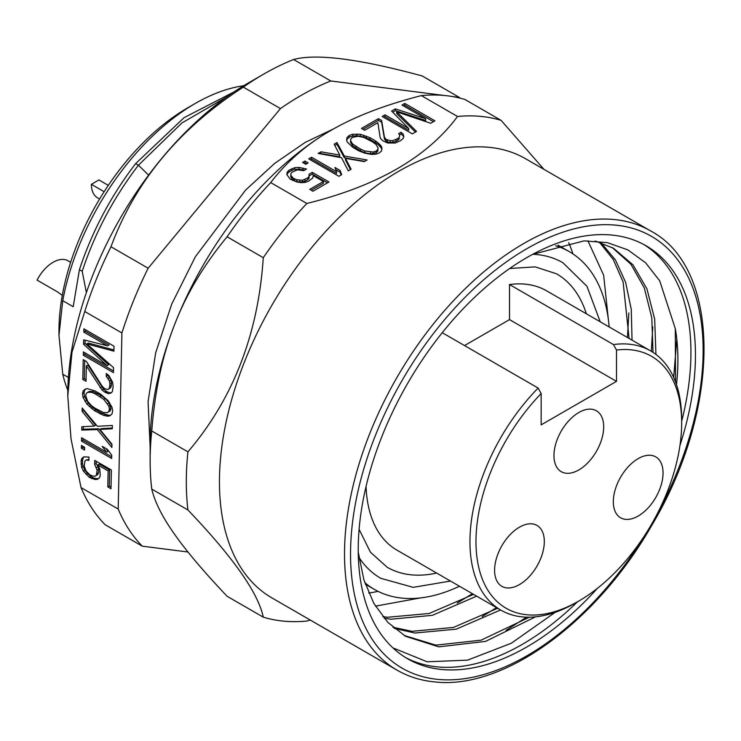 <?xml version="1.0" encoding="UTF-8"?>
<svg xmlns="http://www.w3.org/2000/svg" width="741" height="741" viewBox="0 0 741 741"><rect width="100%" height="100%" fill="white"/><g stroke="black" fill="none" stroke-linecap="round" stroke-linejoin="round"><path stroke-width="1.11" d="M578.823 601.034A145.44 83.965 -60 0 0 681.664 422.916A145.44 83.965 -60 0 0 616.493 350.039L616.493 381.374L541.152 424.871L541.152 393.545A145.44 83.965 -60 0 0 475.981 541.662A145.44 83.965 -60 0 0 541.152 614.53A145.44 83.965 -60 0 0 578.823 601.034L575.813 602.776A149.701 86.428 -60 0 1 500.962 610.186A149.701 86.428 -60 0 1 469.951 541.662A149.701 86.428 -60 0 1 538.142 388.071L541.152 393.545M578.823 469.933A35.16 20.303 120 0 0 601.794 438.95A35.16 20.303 120 0 0 596.403 410.773A35.16 20.303 120 0 0 578.823 412.515A35.16 20.303 120 0 0 555.852 443.498A35.16 20.303 120 0 0 561.243 471.674A35.16 20.303 120 0 0 578.823 469.933M638.186 458.623A35.16 20.303 120 0 0 615.215 489.606A35.16 20.303 120 0 0 620.606 517.783A35.16 20.303 120 0 0 638.186 516.042A35.16 20.303 120 0 0 661.157 485.059A35.16 20.303 120 0 0 655.766 456.882A35.16 20.303 120 0 0 638.186 458.623M519.45 527.175A35.16 20.303 120 0 0 496.489 558.158A35.16 20.303 120 0 0 501.87 586.335A35.16 20.303 120 0 0 519.45 584.593A35.16 20.303 120 0 0 542.421 553.61A35.16 20.303 120 0 0 537.03 525.434A35.16 20.303 120 0 0 519.45 527.175M616.493 350.039L613.474 344.574L509.512 284.544L509.512 319.612L464.533 345.575M616.493 381.374L509.512 319.612M613.474 344.574A149.701 86.428 -60 0 1 650.654 350.901A149.701 86.428 -60 0 1 681.664 419.434L681.664 422.916M442.238 332.7L538.142 388.071M366.073 486.402A149.701 86.428 120 0 0 396.991 550.165L500.962 610.186M650.654 350.901L546.691 290.88A149.701 86.428 120 0 0 509.512 284.544M509.706 268.483L535.206 266.88L556.547 273.809A169.411 97.812 -60 0 1 586.344 313.776M436.644 573.062A169.411 97.812 -60 0 1 387.135 567.236L370.463 552.221L359.098 529.333M358.913 557.325A182.193 105.194 120 0 0 380.744 578.304L413.182 587.344L450.5 581.055M555.676 245.734A194.976 112.576 -60 0 1 569.329 251.662A194.976 112.576 -60 0 1 609.158 326.948M459.457 586.233A194.976 112.576 -60 0 1 374.353 589.382A194.976 112.576 -60 0 1 364.785 582.648M600.201 321.77L586.983 286.313L562.938 262.74A182.193 105.194 120 0 0 532.807 254.274M568.68 242.668A220.021 127.026 -60 0 1 572.895 253.876M378.049 591.364A220.021 127.026 -60 0 1 368.712 593.013M587.9 240.779L603.646 275.198L608.37 319.547M375.437 606.138L420.573 597.904M500.564 609.963L456.252 629.146L414.867 633.027L394.231 628.359M600.96 242.631L615.447 259.952L625.654 282.432L631.276 309.423L632.036 340.156M476.648 596.153L432.364 615.326L390.952 619.217L384.107 618.253M526.545 617.17L506.029 630.415M652.765 326.827L651.358 351.317M496.498 607.611L482.178 616.568M628.84 312.924L627.442 337.498M595.273 240.992L613.631 248.328L633.046 264.917L646.93 288.87L654.683 319.13L655.933 354.42M392.925 627.238L411.94 631.332L453.427 627.432L497.637 608.268M653.025 352.364L651.802 317.759L644.309 287.962L630.943 264.259L612.159 247.503M673.671 377.465L676.69 340.675M555.166 612.344L511.318 643.234L467.599 660.138L427.14 661.787L392.897 647.866M535.474 616.845L485.55 641.4L438.792 646.847L405.568 636.315L387.802 622.347L373.844 603.406L363.877 579.786L358.246 552.175M404.114 635.454L435.856 645.152L481.094 640.168L529.435 617.197M675.542 382.004L675.301 328.68A220.021 127.026 120 0 1 676.496 384.699M629.109 338.461L623.088 281.876L613.279 259.526L599.321 242.103M473.573 594.375L429.104 613.492L387.552 617.262L382.764 616.623M457.178 603.081L472.397 593.698M577.443 601.831A238.454 137.669 -60 0 1 405.373 657.434M679.969 445.36A238.454 137.669 120 0 0 646.059 245.771A238.454 137.669 120 0 0 380.818 439.228A238.454 137.669 120 0 0 407.615 658.777A238.454 137.669 120 0 0 597.413 588.345M532.575 254.376L584.038 240.881L607.342 242.631L627.914 249.921L645.643 262.833L659.712 280.82L675.301 328.68M643.781 244.502A238.454 137.669 -60 0 1 681.664 421.323M650.617 230.923L525.545 158.722A253.579 146.403 120 0 0 488.412 147.255A253.579 146.403 120 0 0 219.447 481.854A253.579 146.403 120 0 0 271.975 597.941L397.037 670.142A253.579 146.403 -60 0 1 381.569 406.624A253.579 146.403 -60 0 1 613.474 219.466A253.579 146.403 -60 0 1 614.863 219.595A253.579 146.403 -60 0 1 650.617 230.923C722.16 268.529 721.28 410.171 651.098 526.499C596.144 622.477 503.769 689.639 435.3 681.97C421.296 680.71 408.541 676.765 397.037 670.142M310.396 620.124L306.848 621.041A277.023 159.936 -60 0 1 284.248 621.19A277.023 159.936 -60 0 1 263.268 617.151C258.285 593.05 233.174 557.325 187.927 509.965A277.023 159.936 -60 0 1 186.306 481.854A277.023 159.936 -60 0 1 187.927 451.862C233.174 398.76 258.285 334.034 263.268 257.683A277.023 159.936 -60 0 1 306.848 203.469C377.206 186.093 427.437 157.101 457.521 116.476A277.023 159.936 -60 0 1 480.131 116.328A277.023 159.936 -60 0 1 501.101 120.366L543.959 169.346M263.268 257.683L227.098 236.805C203.692 265.056 186.121 294.52 174.367 325.197C162.344 355.81 154.813 391.072 151.757 430.984L187.927 451.862M151.757 430.984A277.023 159.936 120 0 0 150.136 460.976A277.023 159.936 120 0 0 151.757 489.088C154.832 502.055 162.362 517.014 174.367 533.983C186.158 550.859 203.738 571.617 227.098 596.273L263.268 617.151M187.927 509.965L151.757 489.088M457.521 116.476L421.36 95.598A277.023 159.936 120 0 1 443.961 95.45A277.023 159.936 120 0 1 464.94 99.489L501.101 120.366M421.36 95.598C384.718 105.009 354.587 116.606 330.958 130.397C307.033 144.078 286.943 161.473 270.678 182.592L306.848 203.469M430.688 123.275L434.921 120.82L404.79 103.425L401.965 105.055L425.686 118.755L395.37 108.862L391.6 111.039L408.736 128.536L385.014 114.846L382.189 116.476L412.32 133.871L416.562 131.426L396.694 111.798L430.688 123.275M390.238 140.697L386.089 139.391L384.468 137.363L381.624 120.496L378.419 118.653L361.469 128.434L364.674 130.286L377.854 122.673L380.189 137.613L381.17 139.271L383.264 141.022L387.589 142.976L395.203 143.022L400.548 140.67L403.206 138.4L403.808 136.566L403.123 134.001L401.029 132.25L398.677 133.612L399.658 135.26L399.529 136.816L397.815 138.548L392.934 140.623L390.238 140.697L390.238 142.439L392.934 142.365L395.935 141.374L395.935 139.632M375.65 140.975L369.879 137.641L360.302 134.288L352.688 134.241L349.224 135.501L347.038 137.502L346.612 139.975L347.121 141.901L352.929 147.431L358.7 150.766L364.776 153.183L371.611 154.415L375.891 154.165L379.364 152.905L381.541 150.905L381.976 148.432L381.467 146.505L379.837 144.486L375.65 140.975L375.65 142.717L369.879 139.382L369.879 137.641M320.973 151.812L318.148 153.443L341.536 157.713L348.279 170.847L351.104 169.217L345.519 158.379L364.294 161.603L367.119 159.973L344.361 156.082L336.979 142.568L334.154 144.208L339.749 155.045L320.973 151.812L320.436 153.869M308.728 158.88L338.869 176.284L341.694 174.654L340.026 170.43L334.895 167.466L336.562 171.69L311.553 157.249L308.728 158.88M302.606 162.418L305.811 164.27L308.163 162.909L304.959 161.056L302.606 162.418M309.006 174.274L309.053 176.469L307.811 177.923L302.458 180.276L296.9 179.785L293.223 178.201L290.787 175.163L290.917 173.607L292.158 172.153L297.512 169.8L303.708 170.671L306.533 169.031L299.049 167.429L294.77 167.679L288.953 170.3L287.239 172.032L286.804 174.506L290.222 179.192L296.937 181.98L300.911 182.647L305.19 182.397L308.191 181.406L312.73 178.044L313.156 175.58L323.419 181.499L309.757 189.381L312.971 191.234L328.976 181.99L312.304 172.366L309.006 174.274M270.678 182.592A277.023 159.936 120 0 0 227.098 236.805M323.391 134.945A255.71 147.635 120 0 0 174.367 325.197A255.71 147.635 120 0 0 150.136 443.572L150.136 460.976M148.617 175.108L138.419 165.234C113.688 197.495 94.941 232.85 82.195 271.289L79.417 269.687L73.202 306.718L62.744 300.689L58.974 335.265L62.744 374.196L68.422 377.475M82.195 271.289L86.382 292.584M451.862 96.45L459.355 97.404L422.194 75.953C359.19 58.845 316.333 53.371 293.603 59.512A277.023 159.936 120 0 0 263.657 74.146A277.023 159.936 120 0 0 243.298 87.123C179.053 128.712 134.945 181.925 110.983 246.772A277.023 159.936 120 0 0 96.487 278.959A277.023 159.936 120 0 0 84.752 311.507L71.97 352.29L67.774 396.083L71.053 439.005L81.038 487.587L118.199 509.039A277.023 159.936 -60 0 0 142.281 546.163L187.982 552.008M118.199 509.039L121.913 332.959A277.023 159.936 -60 0 1 133.639 300.411A277.023 159.936 -60 0 1 148.144 268.223L280.45 108.575A277.023 159.936 -60 0 1 330.764 80.964L444.313 95.487M459.355 97.404A277.023 159.936 -60 0 1 460.068 98.136M142.281 546.163L105.12 524.711A277.023 159.936 120 0 1 91.652 507.863A277.023 159.936 120 0 1 81.038 487.587M293.603 59.512L330.764 80.964M263.657 74.146L248.078 83.14A254.987 147.218 120 0 0 67.774 395.435A254.987 147.218 120 0 0 67.774 395.657M280.45 108.575L243.298 87.123M110.983 246.772L148.144 268.223M121.913 332.959L84.752 311.507M107.112 365.628L83.39 351.929L83.316 355.226L113.456 372.63L113.558 367.675L86.799 343.87L113.901 351.169L114.012 346.214L83.872 328.819L83.807 332.116L107.528 345.815L83.64 339.823L83.548 344.222L107.112 365.628L108.612 364.794L85.058 343.398L83.548 344.222M86.428 361.478L83.224 359.635L82.807 379.438L86.012 381.291L86.336 365.887L102.054 389.998L104.601 392.026L108.464 393.693L111.076 392.98L112.4 391.517L113.16 386.385L112.604 382.161L108.844 375.539L106.296 373.51L106.241 376.261L109.381 380.865L109.964 383.986L109.223 388.562L107.908 389.479L104.676 388.729L102.138 386.144L86.428 361.478M100.665 394.203L94.894 390.877L87.151 388.636L85.196 389.173L83.214 390.813L82.501 393.749L83.075 397.417L86.827 404.04L94.478 410.681L103.462 415.321L107.991 416.257L109.946 415.72L111.928 414.08L112.641 411.144L112.067 407.476L108.316 400.853L100.665 394.203M81.806 426.76L81.742 430.067L97.321 429.595L111.872 447.462L111.947 444.165L99.924 429.428L112.271 428.752L112.336 425.454L97.395 426.288L82.205 408.05L82.131 411.357L94.153 426.094L81.806 426.76M81.51 441.071L111.641 458.466L111.715 455.169L107.297 449.278L102.165 446.314L106.584 452.205L81.575 437.764L81.51 441.071L83.011 440.237L111.678 456.789M81.353 448.222L84.557 450.074L84.622 447.323L81.408 445.471L81.353 448.222L82.862 447.397L84.594 448.398M94.644 464.246L97.117 470.137L96.358 475.268L95.043 476.176L93.097 476.167L89.874 474.861L86.067 470.989L84.224 466.033L84.983 460.902L86.299 459.985L88.883 460.365L88.957 457.067L83.77 456.854L81.788 458.494L81.084 460.874L81.603 467.302L83.464 471.165L89.179 477.241L94.978 479.473L97.571 479.307L99.553 477.667L100.257 475.287L99.739 468.858L97.877 464.996L108.13 470.924L107.797 486.883L111.002 488.736L111.4 470.026L94.728 460.402L94.644 464.246L96.154 463.421L98.025 466.737L96.525 467.562M85.122 340.193L85.058 343.398M107.528 345.815L109.038 344.991L85.308 331.292L83.807 332.116M85.345 329.662L85.308 331.292M86.799 343.87L88.309 343.046L113.929 349.947M83.316 355.226L84.826 354.402L113.484 370.954M84.854 352.781L84.826 354.402M107.908 389.479L110.724 387.738L111.428 385.357L109.918 386.181M109.223 388.562L110.724 387.738M109.964 383.986L111.474 383.153L111.428 385.357M109.381 380.865L110.891 380.031L109.64 377.641L107.741 375.428L106.241 376.261M111.474 383.153L110.891 380.031M108.14 378.466L109.64 377.641M107.76 374.668L107.741 375.428M108.464 393.693L109.974 392.869L107.399 391.943L105.889 392.767M111.576 392.424L109.974 392.869M104.601 392.026L106.111 391.202L107.399 391.943M102.054 389.998L103.555 389.164L87.846 365.054L86.336 365.887M106.111 391.202L103.555 389.164M100.155 387.784L101.656 386.959M82.807 379.438L84.307 378.614L86.049 379.614M84.696 360.478L84.307 378.614M107.991 416.257L109.492 415.432L101.758 413.191L100.248 414.015M110.696 415.099L109.492 415.432M105.398 415.877L106.908 415.053M103.462 415.321L104.972 414.488M94.478 410.681L95.987 409.856L101.758 413.191M91.282 408.282L92.792 407.457L88.336 403.215L84.585 396.592L84.011 392.915L84.724 389.988L85.956 388.96M95.987 409.856L92.792 407.457M89.374 406.624L90.874 405.799M86.827 404.04L88.336 403.215M84.937 401.279L86.447 400.455M83.075 397.417L84.585 396.592M82.501 393.749L84.011 392.915M83.214 390.813L84.724 389.988M105.305 398.528L101.471 395.759L93.125 391.498L89.235 391.48L87.725 392.304L91.615 392.322L95.478 393.999L103.805 399.362L105.305 398.528L109.112 402.956L110.937 408.467L110.242 410.847L107.417 412.589L103.527 412.57L95.172 408.3L91.338 405.531L87.54 401.113L85.706 395.601L86.41 393.221L87.725 392.304M99.97 396.592L101.471 395.759M103.805 399.362L108.853 406.17L109.436 409.291L108.732 411.672L107.417 412.589M107.602 403.78L109.112 402.956M108.853 406.17L110.353 405.346M109.436 409.291L110.937 408.467M108.732 411.672L110.242 410.847M91.615 392.322L93.125 391.498M95.478 393.999L96.988 393.175M83.298 426.677L83.242 429.234L81.742 430.067M94.153 426.094L95.663 425.269L83.64 410.533L82.131 411.357M83.65 409.801L83.64 410.533M99.924 429.428L101.434 428.594L112.28 428.011M97.321 429.595L98.831 428.77L83.242 429.234M111.928 444.85L98.831 428.77M83.048 438.616L83.011 440.237M106.584 452.205L108.084 451.38L105.917 448.472M82.881 446.323L82.862 447.397M96.2 461.245L96.154 463.421M107.797 486.883L109.307 486.05L111.039 487.059M108.13 470.924L109.64 470.1L109.307 486.05M97.877 464.996L99.377 464.172L109.64 470.1M94.978 479.473L96.478 478.649L93.255 477.899L91.745 478.723M98.525 478.519L96.478 478.649M89.179 477.241L90.689 476.417L93.255 477.899M85.993 474.296L87.503 473.471L84.974 470.34L83.103 466.478L82.529 463.357L81.019 464.181M90.689 476.417L87.503 473.471M83.464 471.165L84.974 470.34M81.603 467.302L83.103 466.478M81.084 460.874L82.594 460.05L82.529 463.357M81.788 458.494L84.317 456.817M82.594 460.05L83.298 457.669M86.299 459.985L88.911 459.327M95.043 476.176L97.868 474.435L98.553 472.61L97.043 473.434M96.358 475.268L97.868 474.435M97.117 470.137L98.627 469.303L98.553 472.61M98.627 469.303L98.025 466.737M62.744 374.196A192.845 111.345 120 0 0 67.829 390.312M243.669 85.743A192.845 111.345 120 0 0 195.337 103.425A192.845 111.345 120 0 0 62.744 300.689M226.579 97.034L181.897 122.978L138.419 165.234L135.64 163.622L184.046 117.68L233.887 91.977M79.417 269.687C92.162 231.248 110.9 195.893 135.64 163.622M195.337 103.425L187.806 107.778A182.193 105.194 120 0 0 58.974 330.921L58.974 335.265M99.618 199.005L97.553 197.819A29.835 17.228 120 0 1 91.375 184.342L104.148 191.715M108.316 185.361L98.905 179.924L91.375 184.342M70.645 262.323L68.015 260.804A29.835 17.228 120 0 0 66.792 260.202A29.835 17.228 120 0 0 37.05 280.098L57.529 291.917L62.309 295.372M396.694 111.798L396.694 113.54L415.451 132.065M385.014 114.846L385.014 116.587L383.69 117.347M408.736 128.536L408.736 130.277L385.014 116.587M395.37 108.862L395.37 110.604L392.693 112.15M425.686 118.755L425.686 120.496L395.37 110.604M404.79 103.425L404.79 105.166L403.465 105.926M433.42 121.691L404.79 105.166M387.376 140.132L387.376 141.874L390.238 142.439M392.934 140.623L392.934 142.365M397.815 138.548L397.815 140.29L395.935 141.374M399.529 136.816L399.658 135.26M397.815 140.29L399.529 138.558M401.029 132.25L401.029 133.991L399.445 134.899M403.123 134.001L403.549 137.344M401.029 133.991L403.123 135.742M378.419 118.653L378.419 120.385L362.97 129.304M381.624 120.496L381.624 122.237L378.419 120.385M384.468 137.363L384.468 139.104L386.089 141.133L386.089 139.391M381.624 122.237L384.468 139.104M387.376 141.874L386.089 141.133M378.392 143.096L378.392 144.838L381.467 148.246L381.791 149.478M375.65 142.717L378.392 144.838M379.837 144.486L379.837 146.218M381.467 146.505L381.467 148.246M347.038 137.502L347.038 139.243L349.224 137.242L352.688 135.983L356.967 135.733L363.812 136.965L369.879 139.382M346.788 140.67L347.038 139.243M349.224 135.501L349.224 137.242M352.688 134.241L352.688 135.983M356.967 133.991L356.967 135.733M360.302 134.288L360.302 136.029M363.812 135.223L363.812 136.965M366.202 136.066L366.202 137.807M350.586 140.642L350.586 142.383L352.549 145.69L360.413 150.775L364.729 152.72L370.463 153.859L376.15 152.794L377.864 151.062L377.993 147.765L377.864 149.321L376.15 151.053L373.158 152.044L364.729 150.979L360.413 149.034L352.549 143.949L350.586 140.642L350.715 139.086L352.429 137.354L358.116 136.288L363.85 137.428L372.658 141.966L376.03 144.458L377.993 147.765M377.864 149.321L377.864 151.062M376.15 151.053L376.15 152.794M373.158 152.044L373.158 153.785M370.463 152.118L370.463 153.859M364.729 150.979L364.729 152.72M360.413 149.034L360.413 150.775M355.93 146.44L355.93 148.181M352.549 143.949L352.549 145.69M339.749 155.045L339.749 156.786L320.973 153.554M336.979 142.568L336.979 144.31L334.849 145.542M344.361 156.082L344.361 157.814L364.794 161.316M336.979 144.31L344.361 157.814M345.519 158.379L345.519 160.112L350.419 169.615M311.553 157.249L311.553 158.991L310.238 159.75M336.562 171.69L336.562 173.431L311.553 158.991M340.026 170.43L340.026 172.171L335.784 169.717M340.026 172.171L341.129 174.978M304.959 161.056L304.959 162.798L304.116 163.289M306.663 163.78L304.959 162.798M309.053 176.469L309.053 178.21L307.811 179.665L304.986 181.295L304.986 179.554M312.304 172.366L312.304 174.107L309.043 175.988M327.466 182.86L312.304 174.107M323.419 181.499L323.419 183.24L311.266 190.252M287.239 172.032L287.239 173.774L288.953 172.042L288.953 170.3M287.036 174.95L287.239 173.774M291.778 168.67L291.778 170.411L288.953 172.042M294.77 167.679L294.77 169.42L299.049 169.17L304.477 170.226M291.778 170.411L294.77 169.42M299.049 167.429L299.049 169.17M303.032 168.096L303.032 169.837M290.787 175.163L290.787 176.904L291.769 178.562L293.223 179.943L293.223 178.201M291.769 176.821L291.769 178.562M294.501 178.942L294.501 180.684L293.223 179.943M296.9 179.785L296.9 181.526L299.762 182.091L304.986 181.295M294.501 180.684L296.9 181.526M299.762 180.35L299.762 182.091M302.458 180.276L302.458 182.017M307.811 177.923L307.811 179.665M655.294 517.533A249.319 143.949 -60 0 0 616.299 225.208A249.319 143.949 120 0 0 614.984 225.088A249.319 143.949 -60 0 0 374.538 437.662A249.319 143.949 -60 0 0 437.385 679.34A249.319 143.949 120 0 0 438.691 679.46A249.319 143.949 -60 0 0 647.578 530.889M569.329 251.662L557.954 245.095M333.765 128.795L305.227 142.383L274.67 163.4L245.586 190.094L195.374 256.719L171.736 304.06L155.693 352.725L148.08 401.594L150.136 446.693M374.353 589.382L365.285 584.149"/></g></svg>
